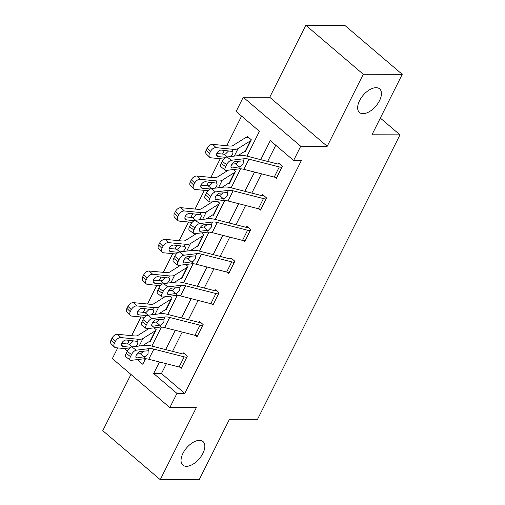 <?xml version="1.0" encoding="UTF-8"?>
<svg xmlns="http://www.w3.org/2000/svg" width="505" height="505" viewBox="0 0 505 505"><rect width="100%" height="100%" fill="white"/><g stroke="black" fill="none" stroke-linecap="round" stroke-linejoin="round"><path stroke-width="0.76" d="M363.032 113.663A15.51 8.358 -49.5 0 1 359.472 112.476A15.51 8.358 -49.5 0 1 361.182 97.888A15.51 8.358 -49.5 0 1 376.042 87.687A15.51 8.358 -49.5 0 1 379.602 88.874A15.51 8.358 -49.5 0 1 377.891 103.456A15.51 8.358 -49.5 0 1 363.032 113.663M186.433 466.323A15.51 8.358 -49.5 0 1 182.873 465.137A15.51 8.358 -49.5 0 1 184.584 450.555A15.51 8.358 -49.5 0 1 199.437 440.354A15.51 8.358 -49.5 0 1 202.997 441.534A15.51 8.358 -49.5 0 1 201.293 456.122A15.51 8.358 -49.5 0 1 186.433 466.323M246.995 156.152L259.431 131.313L236.132 111.441L243.246 97.238L300.721 146.248L293.607 160.451L270.308 140.586L260.75 159.668M269.727 97.282L327.202 146.298L363.272 74.26L402.22 74.33L344.745 25.319L305.803 25.25L269.727 97.282L243.246 97.238M130.946 374.432L102.78 430.67L160.255 479.681L196.325 407.649L169.844 407.604L112.369 358.588L117.715 347.913M241.598 116.099L226.751 145.737M224.428 150.389L222.591 154.057M220.262 158.709L210.901 177.394M208.578 182.04L206.734 185.714M204.411 190.36L195.05 209.051M192.727 213.697L190.884 217.371M188.561 222.017L179.199 240.702M176.87 245.348L175.033 249.022M172.704 253.668L163.349 272.359M161.019 277.005L159.182 280.679M156.853 285.325L147.498 304.01M145.169 308.662L143.332 312.33M141.002 316.976L131.647 335.667M129.318 340.313L127.481 343.987M363.272 74.26L305.803 25.25M402.22 74.33L371.939 134.797L399.979 134.848L257.518 419.333L229.478 419.283L199.197 479.75L160.255 479.681M399.979 134.848L380.315 118.075M137.581 353.191L138.452 353.936M144.127 358.777L145.112 359.61M149.518 341.367L150.143 341.891L156.234 329.721L154.031 327.84M165.375 309.71L165.993 310.24L172.085 298.064L169.882 296.183M181.226 278.059L181.844 278.583L187.942 266.413L185.733 264.532M197.076 246.402L197.695 246.932L203.793 234.756L201.583 232.874M212.927 214.751L213.546 215.275L219.643 203.098L217.44 201.224M228.778 183.094L229.396 183.624L235.494 171.448L233.291 169.566M244.628 151.437L245.247 151.967L251.345 139.79L247.463 136.483L246.951 137.493M166.353 363.739L161.448 373.542L184.748 393.414L301.397 160.47L293.607 160.451M275.768 145.244L267.663 161.43M261.464 173.815L251.812 193.087M245.613 205.466L235.961 224.738M229.762 237.123L220.111 256.395M213.912 268.774L204.26 288.052M198.055 300.431L188.409 319.703M182.204 332.088L172.552 351.36M179.755 367.148L181.207 368.385L187.305 356.214L183.422 352.9L182.911 353.917M195.605 335.49L197.057 336.734L203.155 324.557L199.273 321.243L198.762 322.259M211.456 303.84L212.908 305.077L219.006 292.9L215.124 289.592L214.612 290.609M227.307 272.182L228.759 273.426L234.857 261.249L230.974 257.935L230.469 258.951M243.157 240.531L244.609 241.769L250.707 229.592L246.825 226.284L246.32 227.294M259.008 208.874L260.466 210.112L266.558 197.941L262.676 194.627L262.171 195.643M274.859 177.217L276.317 178.461L282.415 166.284L278.526 162.976L278.021 163.986M327.202 146.298L300.721 146.248M184.748 393.414L176.958 393.401L169.844 407.604M137.322 359.598L142.782 364.256L145.554 358.727M151.885 346.083L161.404 327.076M167.736 314.426L177.255 295.419M183.586 282.768L193.106 263.761M199.437 251.118L208.956 232.111M215.294 219.46L224.807 200.453M231.145 187.809L240.658 168.803M124.375 348.557L127.292 351.044M159.441 361.978L153.659 373.53L176.958 393.401M254.552 172.047L244.9 191.319M238.701 203.704L229.049 222.976M222.85 235.355L213.198 254.627M207 267.012L197.348 286.284M191.149 298.663L181.497 317.942M175.292 330.32L165.64 349.593M161.448 373.542L153.659 373.53M181.718 367.375L181.686 367.375A8.484 2.973 -153.4 0 1 179.111 366.996L148.779 359.251A12.114 4.248 26.6 0 0 144.19 358.765L131.155 360.343A4.848 2.127 127.1 0 1 130.258 360.147A4.848 2.127 127.1 0 1 130.486 356.612L131.502 354.586L127.159 351.297L126.143 353.323L130.486 356.612M184.615 353.917L182.879 353.917A2.424 0.852 -153.4 0 1 182.147 353.809L151.809 346.064A18.174 6.376 26.6 0 0 144.929 345.332L131.893 346.91L136.23 350.199A4.848 2.127 127.1 0 0 131.502 354.586M186.793 357.224L186.762 357.224A8.484 2.973 -153.4 0 1 184.192 356.852L153.855 349.106A12.114 4.248 26.6 0 0 149.272 348.62L136.23 350.199M136.868 354.125L140.794 353.595L143.868 351.133M127.159 351.297A4.848 2.127 -52.9 0 1 131.893 346.91M130.258 360.147L125.915 356.865A4.848 2.127 -52.9 0 1 126.143 353.323M145.282 356.58L136.931 357.931A3.876 1.698 -52.9 0 1 136.217 357.774A3.876 1.698 -52.9 0 1 136.394 354.946A3.876 1.698 -52.9 0 1 140.182 351.436L148.173 350.805L148.034 353.651L145.282 356.58L144.19 358.765M148.135 350.767L149.272 348.62M149.076 328.439L137.859 335.465A12.114 4.248 -153.4 0 1 134.393 335.932L117.596 334.304L120.96 337.586A4.848 3.055 134.3 0 0 115.449 341.311L112.085 338.022A4.848 3.055 -45.7 0 1 117.596 334.304M150.648 340.881L155.698 330.731A2.424 0.852 26.6 0 0 155.212 330.838L142.959 338.514A18.174 6.376 -153.4 0 1 137.758 339.215L120.96 337.586M150.616 340.881A2.424 0.852 26.6 0 0 150.13 340.982L142.763 345.597M128.75 348.98L115.879 347.737A4.848 3.055 134.3 0 1 114.528 347.143L111.163 343.861A4.848 3.055 -45.7 0 1 111.068 340.054L112.085 338.022M121.478 344.972L123.056 346.518A3.876 2.443 -45.7 0 1 121.976 346.045A3.876 2.443 -45.7 0 1 121.901 342.996A3.876 2.443 -45.7 0 1 126.307 340.023L137.303 341.374M137.758 339.215L136.811 341.102C137.96 341.614 138.13 342.699 137.328 344.359L135.725 346.449M111.068 340.054L114.433 343.337L115.449 341.311M114.433 343.337A4.848 3.055 134.3 0 0 114.528 347.143M123.056 346.518L130.839 347.27M132.297 346.866L128.933 344.126L121.711 343.425M128.933 344.126L130.404 343.892L133.257 341.052M197.569 335.718L197.537 335.718A8.484 2.973 -153.4 0 1 194.962 335.345L164.63 327.594A12.114 4.248 26.6 0 0 160.041 327.114L147.005 328.692A4.848 2.127 127.1 0 1 146.109 328.496A4.848 2.127 127.1 0 1 146.336 324.955L147.353 322.929L143.01 319.64L141.993 321.672L146.336 324.955M200.466 322.266L198.73 322.259A2.424 0.852 -153.4 0 1 197.998 322.152L167.66 314.407A18.174 6.376 26.6 0 0 160.779 313.681L147.744 315.259L152.087 318.541A4.848 2.127 127.1 0 0 147.353 322.929M197.537 335.718L202.619 325.573A8.484 2.973 -153.4 0 1 200.043 325.195L169.712 317.449A12.114 4.248 26.6 0 0 165.122 316.97L152.087 318.541M152.718 322.468L156.645 321.944L159.719 319.476M143.01 319.64A4.848 2.127 -52.9 0 1 147.744 315.259M146.109 328.496L141.772 325.207A4.848 2.127 -52.9 0 1 141.993 321.672M161.133 324.93L152.781 326.274A3.876 1.698 -52.9 0 1 152.068 326.116A3.876 1.698 -52.9 0 1 152.245 323.288A3.876 1.698 -52.9 0 1 156.032 319.779L164.024 319.154L163.885 322.001L161.133 324.93L160.041 327.114M163.986 319.116L165.122 316.97M213.419 304.06L213.388 304.06A8.484 2.973 -153.4 0 1 210.819 303.688L180.481 295.943A12.114 4.248 26.6 0 0 175.891 295.457L162.856 297.035A4.848 2.127 127.1 0 1 161.96 296.839A4.848 2.127 127.1 0 1 162.187 293.304L163.203 291.271L158.86 287.989L157.844 290.015L162.187 293.304M216.317 290.609L214.581 290.609A2.424 0.852 -153.4 0 1 213.849 290.501L183.511 282.75A18.174 6.376 26.6 0 0 176.63 282.024L163.595 283.602L167.938 286.89A4.848 2.127 127.1 0 0 163.203 291.271M218.501 293.916L218.469 293.916A8.484 2.973 -153.4 0 1 215.894 293.544L185.562 285.798A12.114 4.248 26.6 0 0 180.973 285.312L167.938 286.89M168.569 290.817L172.495 290.287L175.576 287.825M158.86 287.989A4.848 2.127 -52.9 0 1 163.595 283.602M161.96 296.839L157.623 293.557A4.848 2.127 -52.9 0 1 157.844 290.015M176.99 293.272L168.632 294.623A3.876 1.698 -52.9 0 1 167.919 294.466A3.876 1.698 -52.9 0 1 168.096 291.637A3.876 1.698 -52.9 0 1 171.883 288.128L179.881 287.496L179.736 290.343L176.99 293.272L175.891 295.457M179.837 287.459L180.973 285.312M164.927 296.782L153.709 303.808A12.114 4.248 -153.4 0 1 150.244 304.275L133.446 302.647L136.811 305.935A4.848 3.055 134.3 0 0 131.3 309.653L127.935 306.371A4.848 3.055 -45.7 0 1 133.446 302.647M166.498 309.224L171.548 299.08A2.424 0.852 26.6 0 0 171.062 299.187L158.81 306.857A18.174 6.376 -153.4 0 1 153.608 307.564L136.811 305.935M166.467 309.224A2.424 0.852 26.6 0 0 165.981 309.331L158.614 313.94M144.6 317.329L131.729 316.079A4.848 3.055 134.3 0 1 130.378 315.492L127.014 312.204A4.848 3.055 -45.7 0 1 126.919 308.397L127.935 306.371M137.328 313.321L138.907 314.861A3.876 2.443 -45.7 0 1 137.827 314.388A3.876 2.443 -45.7 0 1 137.751 311.345A3.876 2.443 -45.7 0 1 142.164 308.366L153.16 309.716M153.608 307.564L152.661 309.445C153.81 309.956 153.981 311.042 153.179 312.709L151.576 314.792M126.919 308.397L130.284 311.686L131.3 309.653M130.284 311.686A4.848 3.055 134.3 0 0 130.378 315.492M138.907 314.861L146.69 315.619M148.148 315.208L144.784 312.475L137.562 311.774M144.784 312.475L146.254 312.235L149.108 309.395M180.777 265.131L169.56 272.151A12.114 4.248 -153.4 0 1 166.095 272.624L149.297 270.996L152.661 274.278A4.848 3.055 134.3 0 0 147.151 278.002L143.786 274.714A4.848 3.055 -45.7 0 1 149.297 270.996M182.349 277.573L187.399 267.423A2.424 0.852 26.6 0 0 186.913 267.53L174.661 275.206A18.174 6.376 -153.4 0 1 169.459 275.907L152.661 274.278M182.318 277.573A2.424 0.852 26.6 0 0 181.832 277.674L174.471 282.289M160.451 285.672L147.58 284.422A4.848 3.055 134.3 0 1 146.229 283.835L142.864 280.553A4.848 3.055 -45.7 0 1 142.77 276.746L143.786 274.714M153.179 281.664L154.764 283.204A3.876 2.443 -45.7 0 1 153.678 282.737A3.876 2.443 -45.7 0 1 153.602 279.688A3.876 2.443 -45.7 0 1 158.014 276.715L169.011 278.059M169.459 275.907L168.518 277.794C169.661 278.299 169.832 279.391 169.03 281.051L167.426 283.141M142.77 276.746L146.134 280.029L147.151 278.002M146.134 280.029A4.848 3.055 134.3 0 0 146.229 283.835M154.764 283.204L162.547 283.962M163.999 283.551L160.634 280.818L153.413 280.117M160.634 280.818L162.105 280.584L164.965 277.744M229.27 272.41L229.238 272.41A8.484 2.973 -153.4 0 1 226.669 272.037L196.331 264.285A12.114 4.248 26.6 0 0 191.742 263.806L178.707 265.377A4.848 2.127 127.1 0 1 177.81 265.188A4.848 2.127 127.1 0 1 178.038 261.647L179.054 259.62L174.711 256.332L173.695 258.364L178.038 261.647M232.167 258.958L230.438 258.951A2.424 0.852 -153.4 0 1 229.699 258.844L199.361 251.099A18.174 6.376 26.6 0 0 192.481 250.373L179.445 251.951L183.788 255.233A4.848 2.127 127.1 0 0 179.054 259.62M234.352 262.265L234.32 262.265A8.484 2.973 -153.4 0 1 231.751 261.887L201.413 254.141A12.114 4.248 26.6 0 0 196.824 253.655L183.788 255.233M184.42 259.16L188.346 258.636L191.427 256.168M174.711 256.332A4.848 2.127 -52.9 0 1 179.445 251.951M177.81 265.188L173.474 261.899A4.848 2.127 -52.9 0 1 173.695 258.364M192.841 261.615L184.483 262.966A3.876 1.698 -52.9 0 1 183.769 262.808A3.876 1.698 -52.9 0 1 183.946 259.98A3.876 1.698 -52.9 0 1 187.734 256.471L195.732 255.846L195.586 258.686L192.841 261.615L191.742 263.806M195.688 255.808L196.824 253.655M245.121 240.752L245.089 240.752A8.484 2.973 -153.4 0 1 242.52 240.38L212.182 232.635A12.114 4.248 26.6 0 0 207.593 232.148L194.558 233.727A4.848 2.127 127.1 0 1 193.667 233.531A4.848 2.127 127.1 0 1 193.888 229.996L194.905 227.963L190.562 224.681L189.545 226.707L193.888 229.996M248.018 227.3L246.288 227.294A2.424 0.852 -153.4 0 1 245.55 227.193L215.218 219.441A18.174 6.376 26.6 0 0 208.338 218.715L195.296 220.294L199.639 223.582A4.848 2.127 127.1 0 0 194.905 227.963M250.202 230.608L250.171 230.608A8.484 2.973 -153.4 0 1 247.601 230.236L217.264 222.49A12.114 4.248 26.6 0 0 212.674 222.004L199.639 223.582M200.277 227.509L204.197 226.979L207.277 224.517M190.562 224.681A4.848 2.127 -52.9 0 1 195.296 220.294M193.667 233.531L189.325 230.242A4.848 2.127 -52.9 0 1 189.545 226.707M208.691 229.964L200.334 231.309A3.876 1.698 -52.9 0 1 199.62 231.157A3.876 1.698 -52.9 0 1 199.797 228.323A3.876 1.698 -52.9 0 1 203.584 224.82L211.582 224.188L211.437 227.035L208.691 229.964L207.593 232.148M211.544 224.151L212.674 222.004M260.971 209.102L260.94 209.102A8.484 2.973 -153.4 0 1 258.371 208.723L228.033 200.977A12.114 4.248 26.6 0 0 223.444 200.491L210.408 202.069A4.848 2.127 127.1 0 1 209.518 201.88A4.848 2.127 127.1 0 1 209.739 198.339L210.755 196.312L206.412 193.024L205.396 195.056L209.739 198.339M263.869 195.643L262.139 195.643A2.424 0.852 -153.4 0 1 261.401 195.536L231.069 187.791A18.174 6.376 26.6 0 0 224.188 187.065L211.147 188.636L215.49 191.925A4.848 2.127 127.1 0 0 210.755 196.312M266.053 198.957L266.021 198.957A8.484 2.973 -153.4 0 1 263.452 198.579L233.114 190.833A12.114 4.248 26.6 0 0 228.525 190.347L215.49 191.925M216.127 195.852L220.047 195.328L223.128 192.859M206.412 193.024A4.848 2.127 -52.9 0 1 211.147 188.636M209.518 201.88L205.175 198.591A4.848 2.127 -52.9 0 1 205.396 195.056M224.542 198.307L216.184 199.658A3.876 1.698 -52.9 0 1 215.471 199.5A3.876 1.698 -52.9 0 1 215.654 196.672A3.876 1.698 -52.9 0 1 219.435 193.162L227.433 192.531L227.294 195.378L224.542 198.307L223.444 200.491M227.395 192.493L228.525 190.347M196.628 233.474L185.411 240.5A12.114 4.248 -153.4 0 1 181.945 240.967L165.148 239.338L168.512 242.627A4.848 3.055 134.3 0 0 163.001 246.345L159.637 243.063A4.848 3.055 -45.7 0 1 165.148 239.338M198.2 245.916L203.25 235.772A2.424 0.852 26.6 0 0 202.764 235.873L190.511 243.549A18.174 6.376 -153.4 0 1 185.31 244.256L168.512 242.627M198.168 245.916A2.424 0.852 26.6 0 0 197.682 246.023L190.322 250.632M176.302 254.021L163.431 252.771A4.848 3.055 134.3 0 1 162.08 252.178L158.715 248.896A4.848 3.055 -45.7 0 1 158.62 245.089L159.637 243.063M169.03 250.007L170.614 251.553A3.876 2.443 -45.7 0 1 169.529 251.08A3.876 2.443 -45.7 0 1 169.453 248.037A3.876 2.443 -45.7 0 1 173.865 245.058L184.862 246.408M185.31 244.256L184.369 246.137C185.512 246.648 185.682 247.734 184.88 249.394L183.277 251.484M158.62 245.089L161.985 248.378L163.001 246.345M161.985 248.378A4.848 3.055 134.3 0 0 162.08 252.178M170.614 251.553L178.398 252.304M179.849 251.9L176.485 249.161L169.263 248.46M176.485 249.161L177.962 248.927L180.815 246.086M212.479 201.823L201.268 208.843A12.114 4.248 -153.4 0 1 197.796 209.316L180.998 207.688L184.363 210.97A4.848 3.055 134.3 0 0 178.852 214.694L175.487 211.406A4.848 3.055 -45.7 0 1 180.998 207.688M214.051 214.259L219.101 204.115A2.424 0.852 26.6 0 0 218.614 204.222L206.362 211.892A18.174 6.376 -153.4 0 1 201.16 212.599L184.363 210.97M214.025 214.259A2.424 0.852 26.6 0 0 213.539 214.366L206.173 218.981M192.152 222.364L179.281 221.114A4.848 3.055 134.3 0 1 177.93 220.527L174.566 217.238A4.848 3.055 -45.7 0 1 174.471 213.438L175.487 211.406M184.88 218.356L186.465 219.896A3.876 2.443 -45.7 0 1 185.379 219.423A3.876 2.443 -45.7 0 1 185.303 216.38A3.876 2.443 -45.7 0 1 189.716 213.407L200.712 214.751M201.16 212.599L200.22 214.48C201.362 214.991 201.539 216.077 200.731 217.743L199.128 219.833M174.471 213.438L177.836 216.721L178.852 214.694M177.836 216.721A4.848 3.055 134.3 0 0 177.93 220.527M186.465 219.896L194.248 220.653M195.7 220.243L192.336 217.51L185.114 216.809M192.336 217.51L193.813 217.276L196.666 214.436M228.329 170.166L217.118 177.192A12.114 4.248 -153.4 0 1 213.647 177.659L196.849 176.03L200.214 179.319A4.848 3.055 134.3 0 0 194.703 183.037L191.338 179.755A4.848 3.055 -45.7 0 1 196.849 176.03M229.908 182.608L234.951 172.464A2.424 0.852 26.6 0 0 234.465 172.565L222.213 180.241A18.174 6.376 -153.4 0 1 217.011 180.948L200.214 179.319M229.876 182.608A2.424 0.852 26.6 0 0 229.39 182.709L222.023 187.323M208.003 190.707L195.138 189.463A4.848 3.055 134.3 0 1 193.781 188.87L190.417 185.588A4.848 3.055 -45.7 0 1 190.322 181.781L191.338 179.755M200.731 186.698L202.316 188.245A3.876 2.443 -45.7 0 1 201.23 187.772A3.876 2.443 -45.7 0 1 201.154 184.729A3.876 2.443 -45.7 0 1 205.567 181.75L216.563 183.1M217.011 180.948L216.071 182.829C217.213 183.34 217.39 184.426 216.588 186.086L214.985 188.176M190.322 181.781L193.686 185.064L194.703 183.037M193.686 185.064A4.848 3.055 134.3 0 0 193.781 188.87M202.316 188.245L210.099 188.996M211.551 188.592L208.186 185.853L200.965 185.152M208.186 185.853L209.663 185.619L212.517 182.778M248.656 137.499L246.92 137.493A8.484 2.973 26.6 0 0 245.222 137.865L232.969 145.535A12.114 4.248 -153.4 0 1 229.497 146.008L212.706 144.38L216.071 147.662A4.848 3.055 134.3 0 0 210.553 151.38L207.189 148.098A4.848 3.055 -45.7 0 1 212.706 144.38M245.758 150.951L250.808 140.807A2.424 0.852 26.6 0 0 250.322 140.914L238.063 148.584A18.174 6.376 -153.4 0 1 232.862 149.291L216.071 147.662M245.727 150.951A2.424 0.852 26.6 0 0 245.241 151.058L237.874 155.673M223.854 159.056L210.989 157.806A4.848 3.055 134.3 0 1 209.632 157.219L206.267 153.93A4.848 3.055 -45.7 0 1 206.173 150.13L207.189 148.098M216.588 155.048L218.166 156.588A3.876 2.443 -45.7 0 1 217.081 156.114A3.876 2.443 -45.7 0 1 217.005 153.072A3.876 2.443 -45.7 0 1 221.417 150.092L232.414 151.443M232.862 149.291L231.921 151.172C233.07 151.683 233.241 152.769 232.439 154.435L230.835 156.518M206.173 150.13L209.537 153.413L210.553 151.38M209.537 153.413A4.848 3.055 134.3 0 0 209.632 157.219M218.166 156.588L225.95 157.345M227.408 156.935L224.037 154.202L216.822 153.501M224.037 154.202L225.514 153.968L228.367 151.128M276.822 177.444L276.791 177.444A8.484 2.973 -153.4 0 1 274.221 177.072L243.883 169.327A12.114 4.248 26.6 0 0 239.301 168.84L226.259 170.419A4.848 2.127 127.1 0 1 225.369 170.223A4.848 2.127 127.1 0 1 225.59 166.688L226.606 164.655L222.269 161.373L221.253 163.399L225.59 166.688M279.719 163.992L277.99 163.986A2.424 0.852 -153.4 0 1 277.258 163.879L246.92 156.133A18.174 6.376 26.6 0 0 240.039 155.407L226.998 156.986L231.34 160.268A4.848 2.127 127.1 0 0 226.606 164.655M281.904 167.3L281.872 167.3A8.484 2.973 -153.4 0 1 279.303 166.928L248.965 159.176A12.114 4.248 26.6 0 0 244.376 158.696L231.34 160.268M231.978 164.201L235.898 163.67L238.979 161.209M222.269 161.373A4.848 2.127 -52.9 0 1 226.998 156.986M225.369 170.223L221.026 166.934A4.848 2.127 -52.9 0 1 221.253 163.399M240.393 166.656L232.035 168.001A3.876 1.698 -52.9 0 1 231.322 167.849A3.876 1.698 -52.9 0 1 231.505 165.015A3.876 1.698 -52.9 0 1 235.292 161.512L243.284 160.88L243.145 163.727L240.393 166.656L239.301 168.84M243.246 160.843L244.376 158.696M186.762 357.224L181.686 367.375M153.855 349.106L148.779 359.251M184.192 356.852L179.111 366.996M135.87 357.13L136.931 357.931M144.102 357.06L140.352 353.702M139.191 346.026L142.959 338.514M150.13 340.982L155.212 330.838M169.712 317.449L164.63 327.594M200.043 325.195L194.962 335.345M151.721 325.473L152.781 326.274M159.952 325.409L156.209 322.051M218.469 293.916L213.388 304.06M185.562 285.798L180.481 295.943M215.894 293.544L210.819 303.688M167.572 293.822L168.632 294.623M175.803 293.752L172.06 290.394M155.048 314.375L158.81 306.857M165.981 309.331L171.062 299.187M170.898 282.718L174.661 275.206M181.832 277.674L186.913 267.53M234.32 262.265L229.238 272.41M201.413 254.141L196.331 264.285M231.751 261.887L226.669 272.037M183.429 262.164L184.483 262.966M191.654 262.101L187.91 258.743M250.171 230.608L245.089 240.752M217.264 222.49L212.182 232.635M247.601 230.236L242.52 240.38M199.279 230.514L200.334 231.309M207.505 230.444L203.761 227.086M266.021 198.957L260.94 209.102M233.114 190.833L228.033 200.977M263.452 198.579L258.371 208.723M215.13 198.856L216.184 199.658M223.355 198.787L219.612 195.429M186.749 251.067L190.511 243.549M197.682 246.023L202.764 235.873M202.6 219.41L206.362 211.892M213.539 214.366L218.614 204.222M218.45 187.759L222.213 180.241M229.39 182.709L234.465 172.565M234.301 156.102L238.063 148.584M245.241 151.058L250.322 140.914M281.872 167.3L276.791 177.444M248.965 159.176L243.883 169.327M279.303 166.928L274.221 177.072M230.981 167.199L232.035 168.001M239.206 167.136L235.463 163.778"/></g></svg>
